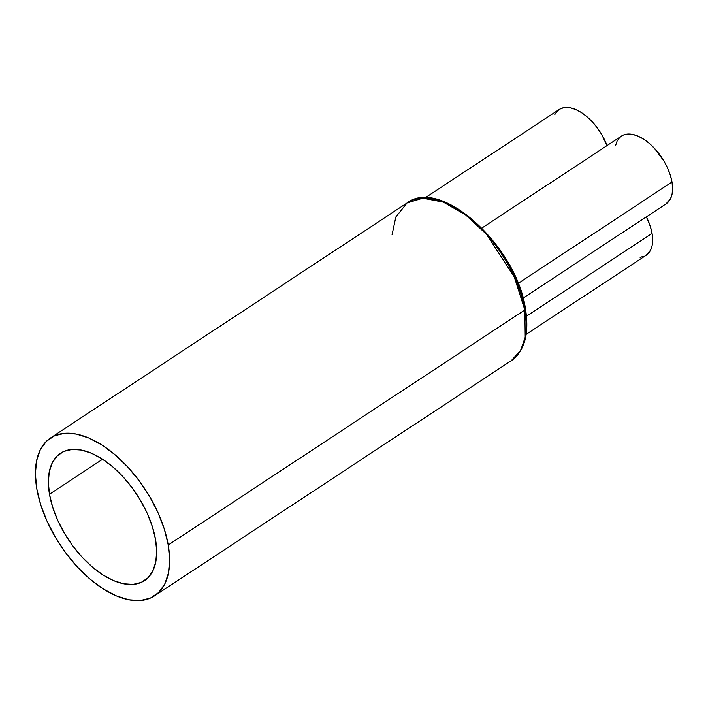 <?xml version="1.0" encoding="UTF-8"?>
<svg xmlns="http://www.w3.org/2000/svg" width="708" height="708" viewBox="0 0 708 708"><rect width="100%" height="100%" fill="white"/><g stroke="black" fill="none" stroke-linecap="round" stroke-linejoin="round"><path stroke-width="1.06" d="M447.359 203.824L460.138 210.657L472.935 220.188L485.263 232.047L496.644 245.782L506.645 260.871L514.875 276.722L521.026 292.74L524.849 308.29A2.212 1.177 170.2 0 1 525.478 308.945A2.212 1.177 170.2 0 1 524.832 309.971L525.203 337.22L520.584 350.46L511.132 360.815A94.536 50.79 -123.4 0 0 524.832 309.971L168.238 545.001A94.536 50.79 56.6 0 1 154.539 595.844A94.536 50.79 56.6 0 1 86.58 576.073A94.536 50.79 56.6 0 1 36.798 488.83A94.536 50.79 56.6 0 1 50.498 437.986A94.536 50.79 56.6 0 1 118.457 457.757A94.536 50.79 56.6 0 1 168.238 545.001L524.832 309.971A94.536 50.79 -123.4 0 0 475.05 222.728A94.536 50.79 -123.4 0 0 407.091 202.957L422.8 198.178L443.35 202.134L465.767 215.02L486.449 234.268L514.247 276.846L524.832 309.971A2.212 1.177 -9.8 0 0 525.478 308.945C529.46 333.627 524.681 350.92 511.132 360.815L154.539 595.844M523.062 298.13L666.122 203.842A40.577 21.806 -123.4 0 0 671.998 182.018L518.132 283.43L671.998 182.018A40.577 21.806 -123.4 0 0 650.634 144.565A40.577 21.806 -123.4 0 0 621.465 136.078L481.944 228.029M526.159 334.353L646.174 255.252A40.577 21.806 -123.4 0 0 652.05 233.428L526.46 316.202L652.05 233.428A40.577 21.806 -123.4 0 0 646.377 216.852L650.369 226.595L652.05 233.428L652.652 239.8L652.139 245.472L650.546 250.207L646.085 255.314M49.48 494.246A76.287 40.993 56.6 0 1 60.534 453.217A76.287 40.993 56.6 0 1 115.377 469.174A76.287 40.993 56.6 0 1 155.556 539.585L156.68 551.567L155.725 562.223L152.724 571.135L147.795 577.958L141.122 582.445L132.971 584.401L123.652 583.773L113.51 580.578L102.952 574.931L92.376 567.055L82.19 557.258L72.791 545.903L64.525 533.434L57.72 520.336L52.64 507.105L49.48 494.246L48.356 482.263L49.303 471.616L52.312 462.705L57.242 455.872L63.906 451.394L72.057 449.43L81.385 450.058L91.518 453.253L102.076 458.899L112.652 466.776L122.838 476.581L132.246 487.927L140.511 500.397L147.308 513.495L152.388 526.725L155.556 539.585A76.287 40.993 56.6 0 1 144.503 580.613A76.287 40.993 56.6 0 1 89.65 564.657A76.287 40.993 56.6 0 1 49.48 494.246L102.598 459.235L49.48 494.246M168.238 545.001L164.318 529.08L158.017 512.68L149.592 496.45L139.352 480.998L127.697 466.935L115.077 454.784L101.979 445.031L88.889 438.031L76.331 434.066L64.782 433.287L54.675 435.721L46.409 441.279L40.303 449.739L36.586 460.784L35.4 473.979L36.798 488.83L40.719 504.76L47.011 521.15L55.445 537.39L65.676 552.833L77.331 566.904L89.951 579.047L103.058 588.808L116.139 595.8L128.706 599.764L140.255 600.543L150.362 598.11L158.627 592.561L164.734 584.1L168.451 573.055L169.637 559.851L168.238 545.001M644.377 256.225L640.041 257.269M615.491 145.866L617.084 141.122L619.704 137.494L623.252 135.113L627.589 134.069L632.554 134.396L637.943 136.104L643.554 139.104L649.183 143.29L654.599 148.503L663.998 161.176L667.617 168.141L670.317 175.177L671.998 182.018L672.6 188.39L672.096 194.054L670.494 198.798L666.033 203.895M554.824 114.519L557.453 110.882L560.993 108.501L565.329 107.457L570.294 107.793L575.684 109.492L581.295 112.492L586.923 116.687L592.339 121.9L597.34 127.936L601.738 134.564L607.03 145.591A40.577 21.806 -123.4 0 0 559.205 109.475L425.03 197.904M392.082 234.693L395.843 216.984L407.091 202.957L50.498 437.986M525.478 308.945C516.973 246.703 441.013 176.673 407.091 202.957"/></g></svg>
